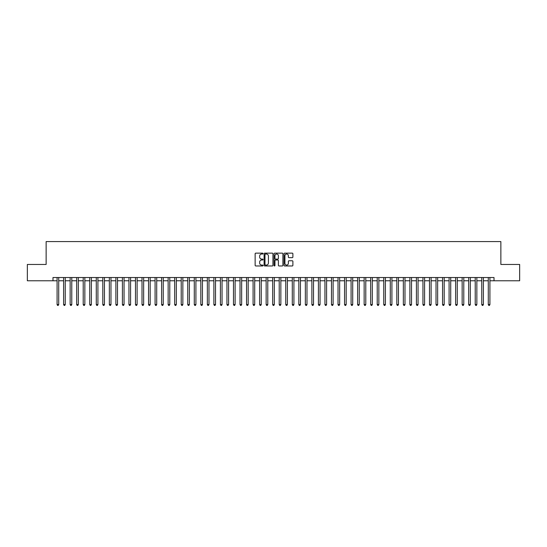 <?xml version="1.0" encoding="UTF-8"?>
<svg xmlns="http://www.w3.org/2000/svg" width="547" height="547" viewBox="0 0 547 547"><rect width="100%" height="100%" fill="white"/><g stroke="black" fill="none" stroke-linecap="round" stroke-linejoin="round"><path stroke-width="0.82" d="M263.045 253.589A0.451 0.451 0 0 0 262.601 253.138L255.784 253.138A0.643 0.643 0 0 0 255.141 253.781L255.141 265.322A0.643 0.643 0 0 0 255.784 265.965L262.601 265.965A0.451 0.451 0 0 0 263.045 265.514A0.451 0.451 0 0 0 262.601 265.069L261.719 265.069A2.051 2.051 0 0 1 259.661 263.011L259.661 262.054A2.051 2.051 0 0 1 261.719 260.003L262.601 260.003A0.451 0.451 0 0 0 263.045 259.551A0.451 0.451 0 0 0 262.601 259.1L261.719 259.1A2.051 2.051 0 0 1 259.661 257.049L259.661 256.085A2.051 2.051 0 0 1 261.719 254.034L262.601 254.034A0.451 0.451 0 0 0 263.045 253.589M292.242 257.658A0.643 0.643 0 0 0 292.884 257.015L292.884 253.781A0.643 0.643 0 0 0 292.242 253.138L284.672 253.138A0.643 0.643 0 0 0 284.037 253.781L284.037 265.322A0.643 0.643 0 0 0 284.672 265.965L292.242 265.965A0.643 0.643 0 0 0 292.884 265.322L292.884 261.411A0.643 0.643 0 0 0 292.242 260.769L289.001 260.769A0.643 0.643 0 0 0 288.365 261.411L288.365 263.353A1.716 1.716 0 0 1 286.649 265.069A1.716 1.716 0 0 1 284.932 263.353L284.932 255.75A1.716 1.716 0 0 1 286.649 254.034A1.716 1.716 0 0 1 288.365 255.75L288.365 257.015A0.643 0.643 0 0 0 289.001 257.658L292.242 257.658M52.991 280.782L27.35 280.782L27.35 264.454L46.133 264.454L46.133 241.583L500.867 241.583L500.867 264.454L519.65 264.454L519.65 280.782L494.009 280.782L494.009 277.52L52.991 277.52L52.991 280.782L57.079 280.782M272.939 253.781A0.643 0.643 0 0 0 272.297 253.138L264.727 253.138A0.643 0.643 0 0 0 264.092 253.781L264.092 265.322A0.643 0.643 0 0 0 264.727 265.965L272.297 265.965A0.643 0.643 0 0 0 272.939 265.322L272.939 253.781M274.703 253.138L282.273 253.138A0.643 0.643 0 0 1 282.908 253.781L282.908 265.322A0.643 0.643 0 0 1 282.273 265.965L279.032 265.965A0.643 0.643 0 0 1 278.389 265.322L278.389 260.639A0.643 0.643 0 0 0 277.746 260.003L275.599 260.003A0.643 0.643 0 0 0 274.956 260.639L274.956 265.514A0.451 0.451 0 0 1 274.512 265.965A0.451 0.451 0 0 1 274.061 265.514L274.061 253.781A0.643 0.643 0 0 1 274.703 253.138M58.714 280.782L63.609 280.782M65.243 280.782L70.146 280.782M71.78 280.782L76.676 280.782M78.31 280.782L83.212 280.782M84.847 280.782L89.742 280.782M91.376 280.782L96.279 280.782M97.913 280.782L102.809 280.782M104.443 280.782L109.345 280.782M110.979 280.782L115.882 280.782M117.509 280.782L122.412 280.782M124.046 280.782L128.948 280.782M130.583 280.782L135.478 280.782M137.112 280.782L142.015 280.782M143.649 280.782L148.545 280.782M150.179 280.782L155.081 280.782M156.715 280.782L161.611 280.782M163.245 280.782L168.148 280.782M169.782 280.782L174.678 280.782M176.312 280.782L181.214 280.782M182.848 280.782L187.751 280.782M189.378 280.782L194.281 280.782M195.915 280.782L200.817 280.782M202.445 280.782L207.347 280.782M208.981 280.782L213.884 280.782M215.518 280.782L220.414 280.782M222.048 280.782L226.95 280.782M228.584 280.782L233.48 280.782M235.114 280.782L240.017 280.782M241.651 280.782L246.547 280.782M248.181 280.782L253.083 280.782M254.717 280.782L259.613 280.782M261.247 280.782L266.15 280.782M267.784 280.782L272.686 280.782M274.314 280.782L279.216 280.782M280.85 280.782L285.753 280.782M287.387 280.782L292.283 280.782M293.917 280.782L298.819 280.782M300.453 280.782L305.349 280.782M306.983 280.782L311.886 280.782M313.52 280.782L318.416 280.782M320.05 280.782L324.952 280.782M326.586 280.782L331.482 280.782M333.116 280.782L338.019 280.782M339.653 280.782L344.555 280.782M346.183 280.782L351.085 280.782M352.719 280.782L357.622 280.782M359.249 280.782L364.152 280.782M365.786 280.782L370.688 280.782M372.322 280.782L377.218 280.782M378.852 280.782L383.755 280.782M385.389 280.782L390.284 280.782M391.919 280.782L396.821 280.782M398.455 280.782L403.351 280.782M404.985 280.782L409.888 280.782M411.522 280.782L416.417 280.782M418.052 280.782L422.954 280.782M424.588 280.782L429.491 280.782M431.118 280.782L436.021 280.782M437.655 280.782L442.557 280.782M444.191 280.782L449.087 280.782M450.721 280.782L455.624 280.782M457.258 280.782L462.153 280.782M463.788 280.782L468.69 280.782M470.324 280.782L475.22 280.782M476.854 280.782L481.757 280.782M483.391 280.782L488.286 280.782M489.921 280.782L494.009 280.782M265.439 254.034A0.451 0.451 0 0 0 264.987 254.485L264.987 264.618A0.451 0.451 0 0 0 265.439 265.069L266.368 265.069A2.051 2.051 0 0 0 268.42 263.011L268.42 256.085A2.051 2.051 0 0 0 266.368 254.034L265.439 254.034M278.389 255.784A1.716 1.716 0 0 0 276.673 254.068A1.716 1.716 0 0 0 274.956 255.784L274.956 258.457A0.643 0.643 0 0 0 275.599 259.1L277.746 259.1A0.643 0.643 0 0 0 278.389 258.457L278.389 255.784M58.714 277.52L58.714 304.57L57.079 304.57L57.079 277.52M58.714 304.57L58.221 305.417L57.565 305.417L57.079 304.57M65.243 277.52L65.243 304.57L63.609 304.57L63.609 277.52M65.243 304.57L64.751 305.417L64.102 305.417L63.609 304.57M71.78 277.52L71.78 304.57L70.146 304.57L70.146 277.52M71.78 304.57L71.288 305.417L70.631 305.417L70.146 304.57M78.31 277.52L78.31 304.57L76.676 304.57L76.676 277.52M78.31 304.57L77.824 305.417L77.168 305.417L76.676 304.57M84.847 277.52L84.847 304.57L83.212 304.57L83.212 277.52M84.847 304.57L84.354 305.417L83.705 305.417L83.212 304.57M91.376 277.52L91.376 304.57L89.742 304.57L89.742 277.52M91.376 304.57L90.891 305.417L90.234 305.417L89.742 304.57M97.913 277.52L97.913 304.57L96.279 304.57L96.279 277.52M97.913 304.57L97.421 305.417L96.771 305.417L96.279 304.57M104.443 277.52L104.443 304.57L102.809 304.57L102.809 277.52M104.443 304.57L103.957 305.417L103.301 305.417L102.809 304.57M110.979 277.52L110.979 304.57L109.345 304.57L109.345 277.52M110.979 304.57L110.487 305.417L109.838 305.417L109.345 304.57M117.509 277.52L117.509 304.57L115.882 304.57L115.882 277.52M117.509 304.57L117.024 305.417L116.367 305.417L115.882 304.57M124.046 277.52L124.046 304.57L122.412 304.57L122.412 277.52M124.046 304.57L123.554 305.417L122.904 305.417L122.412 304.57M130.583 277.52L130.583 304.57L128.948 304.57L128.948 277.52M130.583 304.57L130.09 305.417L129.434 305.417L128.948 304.57M137.112 277.52L137.112 304.57L135.478 304.57L135.478 277.52M137.112 304.57L136.62 305.417L135.971 305.417L135.478 304.57M143.649 277.52L143.649 304.57L142.015 304.57L142.015 277.52M143.649 304.57L143.157 305.417L142.5 305.417L142.015 304.57M150.179 277.52L150.179 304.57L148.545 304.57L148.545 277.52M150.179 304.57L149.693 305.417L149.037 305.417L148.545 304.57M156.715 277.52L156.715 304.57L155.081 304.57L155.081 277.52M156.715 304.57L156.223 305.417L155.567 305.417L155.081 304.57M163.245 277.52L163.245 304.57L161.611 304.57L161.611 277.52M163.245 304.57L162.76 305.417L162.103 305.417L161.611 304.57M169.782 277.52L169.782 304.57L168.148 304.57L168.148 277.52M169.782 304.57L169.29 305.417L168.64 305.417L168.148 304.57M176.312 277.52L176.312 304.57L174.678 304.57L174.678 277.52M176.312 304.57L175.826 305.417L175.17 305.417L174.678 304.57M182.848 277.52L182.848 304.57L181.214 304.57L181.214 277.52M182.848 304.57L182.356 305.417L181.707 305.417L181.214 304.57M189.378 277.52L189.378 304.57L187.751 304.57L187.751 277.52M189.378 304.57L188.893 305.417L188.236 305.417L187.751 304.57M195.915 277.52L195.915 304.57L194.281 304.57L194.281 277.52M195.915 304.57L195.423 305.417L194.773 305.417L194.281 304.57M202.445 277.52L202.445 304.57L200.817 304.57L200.817 277.52M202.445 304.57L201.959 305.417L201.303 305.417L200.817 304.57M208.981 277.52L208.981 304.57L207.347 304.57L207.347 277.52M208.981 304.57L208.489 305.417L207.839 305.417L207.347 304.57M215.518 277.52L215.518 304.57L213.884 304.57L213.884 277.52M215.518 304.57L215.026 305.417L214.369 305.417L213.884 304.57M222.048 277.52L222.048 304.57L220.414 304.57L220.414 277.52M222.048 304.57L221.556 305.417L220.906 305.417L220.414 304.57M228.584 277.52L228.584 304.57L226.95 304.57L226.95 277.52M228.584 304.57L228.092 305.417L227.436 305.417L226.95 304.57M235.114 277.52L235.114 304.57L233.48 304.57L233.48 277.52M235.114 304.57L234.629 305.417L233.972 305.417L233.48 304.57M241.651 277.52L241.651 304.57L240.017 304.57L240.017 277.52M241.651 304.57L241.159 305.417L240.509 305.417L240.017 304.57M248.181 277.52L248.181 304.57L246.547 304.57L246.547 277.52M248.181 304.57L247.695 305.417L247.039 305.417L246.547 304.57M254.717 277.52L254.717 304.57L253.083 304.57L253.083 277.52M254.717 304.57L254.225 305.417L253.576 305.417L253.083 304.57M261.247 277.52L261.247 304.57L259.613 304.57L259.613 277.52M261.247 304.57L260.762 305.417L260.105 305.417L259.613 304.57M267.784 277.52L267.784 304.57L266.15 304.57L266.15 277.52M267.784 304.57L267.292 305.417L266.642 305.417L266.15 304.57M274.314 277.52L274.314 304.57L272.686 304.57L272.686 277.52M274.314 304.57L273.828 305.417L273.172 305.417L272.686 304.57M280.85 277.52L280.85 304.57L279.216 304.57L279.216 277.52M280.85 304.57L280.358 305.417L279.708 305.417L279.216 304.57M287.387 277.52L287.387 304.57L285.753 304.57L285.753 277.52M287.387 304.57L286.895 305.417L286.238 305.417L285.753 304.57M293.917 277.52L293.917 304.57L292.283 304.57L292.283 277.52M293.917 304.57L293.424 305.417L292.775 305.417L292.283 304.57M300.453 277.52L300.453 304.57L298.819 304.57L298.819 277.52M300.453 304.57L299.961 305.417L299.305 305.417L298.819 304.57M306.983 277.52L306.983 304.57L305.349 304.57L305.349 277.52M306.983 304.57L306.491 305.417L305.841 305.417L305.349 304.57M313.52 277.52L313.52 304.57L311.886 304.57L311.886 277.52M313.52 304.57L313.028 305.417L312.371 305.417L311.886 304.57M320.05 277.52L320.05 304.57L318.416 304.57L318.416 277.52M320.05 304.57L319.564 305.417L318.908 305.417L318.416 304.57M326.586 277.52L326.586 304.57L324.952 304.57L324.952 277.52M326.586 304.57L326.094 305.417L325.444 305.417L324.952 304.57M333.116 277.52L333.116 304.57L331.482 304.57L331.482 277.52M333.116 304.57L332.631 305.417L331.974 305.417L331.482 304.57M339.653 277.52L339.653 304.57L338.019 304.57L338.019 277.52M339.653 304.57L339.161 305.417L338.511 305.417L338.019 304.57M346.183 277.52L346.183 304.57L344.555 304.57L344.555 277.52M346.183 304.57L345.697 305.417L345.041 305.417L344.555 304.57M352.719 277.52L352.719 304.57L351.085 304.57L351.085 277.52M352.719 304.57L352.227 305.417L351.577 305.417L351.085 304.57M359.249 277.52L359.249 304.57L357.622 304.57L357.622 277.52M359.249 304.57L358.764 305.417L358.107 305.417L357.622 304.57M365.786 277.52L365.786 304.57L364.152 304.57L364.152 277.52M365.786 304.57L365.293 305.417L364.644 305.417L364.152 304.57M372.322 277.52L372.322 304.57L370.688 304.57L370.688 277.52M372.322 304.57L371.83 305.417L371.174 305.417L370.688 304.57M378.852 277.52L378.852 304.57L377.218 304.57L377.218 277.52M378.852 304.57L378.36 305.417L377.71 305.417L377.218 304.57M385.389 277.52L385.389 304.57L383.755 304.57L383.755 277.52M385.389 304.57L384.897 305.417L384.24 305.417L383.755 304.57M391.919 277.52L391.919 304.57L390.284 304.57L390.284 277.52M391.919 304.57L391.433 305.417L390.777 305.417L390.284 304.57M398.455 277.52L398.455 304.57L396.821 304.57L396.821 277.52M398.455 304.57L397.963 305.417L397.307 305.417L396.821 304.57M404.985 277.52L404.985 304.57L403.351 304.57L403.351 277.52M404.985 304.57L404.5 305.417L403.843 305.417L403.351 304.57M411.522 277.52L411.522 304.57L409.888 304.57L409.888 277.52M411.522 304.57L411.029 305.417L410.38 305.417L409.888 304.57M418.052 277.52L418.052 304.57L416.417 304.57L416.417 277.52M418.052 304.57L417.566 305.417L416.91 305.417L416.417 304.57M424.588 277.52L424.588 304.57L422.954 304.57L422.954 277.52M424.588 304.57L424.096 305.417L423.446 305.417L422.954 304.57M431.118 277.52L431.118 304.57L429.491 304.57L429.491 277.52M431.118 304.57L430.633 305.417L429.976 305.417L429.491 304.57M437.655 277.52L437.655 304.57L436.021 304.57L436.021 277.52M437.655 304.57L437.162 305.417L436.513 305.417L436.021 304.57M444.191 277.52L444.191 304.57L442.557 304.57L442.557 277.52M444.191 304.57L443.699 305.417L443.043 305.417L442.557 304.57M450.721 277.52L450.721 304.57L449.087 304.57L449.087 277.52M450.721 304.57L450.229 305.417L449.579 305.417L449.087 304.57M457.258 277.52L457.258 304.57L455.624 304.57L455.624 277.52M457.258 304.57L456.766 305.417L456.109 305.417L455.624 304.57M463.788 277.52L463.788 304.57L462.153 304.57L462.153 277.52M463.788 304.57L463.295 305.417L462.646 305.417L462.153 304.57M470.324 277.52L470.324 304.57L468.69 304.57L468.69 277.52M470.324 304.57L469.832 305.417L469.176 305.417L468.69 304.57M476.854 277.52L476.854 304.57L475.22 304.57L475.22 277.52M476.854 304.57L476.369 305.417L475.712 305.417L475.22 304.57M483.391 277.52L483.391 304.57L481.757 304.57L481.757 277.52M483.391 304.57L482.898 305.417L482.249 305.417L481.757 304.57M489.921 277.52L489.921 304.57L488.286 304.57L488.286 277.52M489.921 304.57L489.435 305.417L488.779 305.417L488.286 304.57"/></g></svg>
